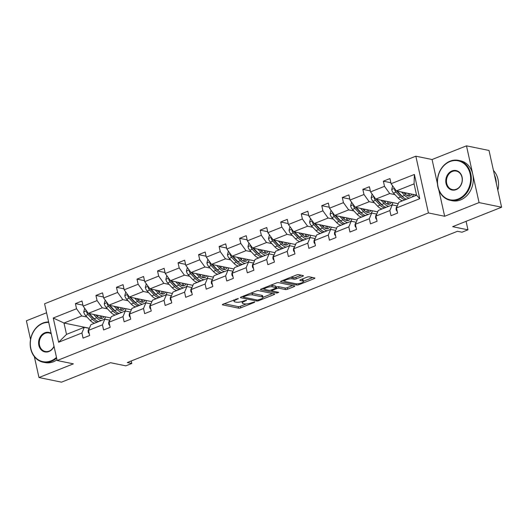 <?xml version="1.0" encoding="UTF-8"?>
<svg xmlns="http://www.w3.org/2000/svg" width="528" height="528" viewBox="0 0 528 528"><rect width="100%" height="100%" fill="white"/><g stroke="black" fill="none" stroke-linecap="round" stroke-linejoin="round"><path stroke-width="0.79" d="M238.3 298.498L223.054 304.187A1.604 0.429 167.5 0 0 222.374 304.715A1.604 0.429 167.5 0 0 222.644 304.88L238.57 308.154A1.604 0.429 167.5 0 0 240.748 307.824L254.476 302.366L254.76 301.877L251.46 302.815A5.122 1.379 167.5 0 1 244.497 303.877L243.164 303.607A5.122 1.379 167.5 0 1 242.299 303.072A5.122 1.379 167.5 0 1 244.471 301.382L246.53 300.188L243.23 301.125A5.122 1.379 167.5 0 1 236.267 302.188L234.94 301.917A5.122 1.379 167.5 0 1 234.069 301.382A5.122 1.379 167.5 0 1 236.24 299.693L238.3 298.498M34.346 356.638L38.98 377.527L61.519 382.16L110.477 362.696L125.803 365.845L131.789 363.469L131.234 360.967M46.583 312.761L26.4 320.78L30.545 339.478M438.814 189.961L444.649 216.269L479.061 202.587L466.481 145.84L489.02 150.473L501.6 207.22L452.641 226.677L467.966 229.832L466.085 221.338M479.061 202.587L501.6 207.22M302.729 276.276A1.604 0.429 167.5 0 0 303.409 275.748A1.604 0.429 167.5 0 0 303.131 275.576L298.663 274.659A1.604 0.429 167.5 0 0 296.492 274.996L281.246 281.054A1.604 0.429 167.5 0 0 280.566 281.582A1.604 0.429 167.5 0 0 280.837 281.747L296.769 285.021A1.604 0.429 167.5 0 0 298.947 284.691L314.186 278.632A1.604 0.429 167.5 0 0 314.866 278.098A1.604 0.429 167.5 0 0 314.596 277.933L309.197 276.824A1.604 0.429 167.5 0 0 307.019 277.154L300.498 279.748A1.604 0.429 167.5 0 0 299.818 280.276A1.604 0.429 167.5 0 0 300.089 280.447L302.768 280.995A4.283 1.148 167.5 0 1 303.494 281.444A4.283 1.148 167.5 0 1 300.67 283.206A4.283 1.148 167.5 0 1 295.852 283.741L285.371 281.589A4.283 1.148 167.5 0 1 284.645 281.14A4.283 1.148 167.5 0 1 287.47 279.378A4.283 1.148 167.5 0 1 292.281 278.843L294.03 279.2A1.604 0.429 167.5 0 0 296.201 278.87L302.729 276.276L302.544 275.458M467.966 229.832L461.98 232.208L457.472 231.284L127.281 362.538L131.789 363.469M444.649 216.269L428.419 212.936L57.169 360.512L44.59 303.765L415.84 156.189L428.419 212.936M38.98 377.527L73.392 363.851L57.169 360.512M258.489 290.631A1.604 0.429 167.5 0 0 256.318 290.961L241.072 297.02A1.604 0.429 167.5 0 0 240.392 297.548A1.604 0.429 167.5 0 0 240.662 297.719L256.595 300.993A1.604 0.429 167.5 0 0 258.773 300.656L274.012 294.598A1.604 0.429 167.5 0 0 274.692 294.07A1.604 0.429 167.5 0 0 274.421 293.905L258.489 290.631M261.162 289.034L276.401 282.975A1.604 0.429 167.5 0 1 278.579 282.645L294.505 285.919A1.604 0.429 167.5 0 1 294.776 286.084A1.604 0.429 167.5 0 1 294.103 286.612L287.575 289.205A1.604 0.429 167.5 0 1 285.397 289.542L278.942 288.209A1.604 0.429 167.5 0 0 276.764 288.545L272.435 290.261A1.604 0.429 167.5 0 0 271.755 290.789A1.604 0.429 167.5 0 0 272.026 290.961L278.751 292.34L276.943 293.06L260.753 289.733A1.604 0.429 167.5 0 1 260.482 289.568A1.604 0.429 167.5 0 1 261.162 289.034M396.455 207.953L398.812 202.29L416.579 195.221L419.747 198.693L396.455 207.953L397.597 213.088L391.017 215.701L389.875 210.566L375.929 216.11L377.065 221.252L370.484 223.865L369.349 218.731L355.397 224.275L356.532 229.409L349.952 232.03L348.817 226.888L334.864 232.432L336.006 237.574L329.426 240.187L328.284 235.052L314.338 240.596L315.473 245.731L308.893 248.351L307.758 243.21L293.806 248.754L294.947 253.895L288.367 256.509L287.225 251.374L273.273 256.918L274.415 262.053L267.835 264.673L266.693 259.532L252.747 265.076L253.882 270.217L247.302 272.831L246.167 267.696L232.214 273.24L233.356 278.375L226.776 280.995L225.634 275.854L211.682 281.398L212.824 286.539L206.243 289.153L205.108 284.018L191.156 289.562L192.291 294.697L185.711 297.317L184.576 292.175L170.623 297.719L171.765 302.861L165.185 305.474L164.043 300.34L150.097 305.884L151.232 311.018L144.652 313.639L143.517 308.497L129.565 314.048L130.706 319.183L124.126 321.796L122.984 316.661L109.032 322.205L110.174 327.347L103.594 329.96L102.452 324.819L88.506 330.37L89.641 335.504L83.061 338.118L81.926 332.983L58.628 342.243L53.255 318.008L76.553 308.748L75.412 303.613L81.992 301L83.134 306.134L97.079 300.59L95.944 295.449L102.524 292.835L103.66 297.97L117.612 292.426L116.47 287.291L123.05 284.671L124.192 289.813L138.145 284.269L137.003 279.127L143.583 276.514L144.725 281.648L158.671 276.104L157.535 270.97L164.116 268.349L165.251 273.491L179.203 267.947L178.061 262.805L184.642 260.192L185.783 265.327L199.736 259.783L198.594 254.648L205.174 252.028L206.316 257.169L220.262 251.625L219.127 246.484L225.707 243.87L226.842 249.005L240.794 243.461L239.653 238.326L246.233 235.706L247.375 240.847L261.32 235.303L260.185 230.162L266.765 227.548L267.901 232.683L281.853 227.139L280.711 222.004L287.291 219.384L288.433 224.525L302.386 218.975L301.244 213.84L307.824 211.226L308.966 216.361L322.912 210.817L321.776 205.676L328.357 203.062L329.492 208.204L343.444 202.653L342.302 197.518L348.883 194.905L350.024 200.039L363.977 194.495L362.835 189.354L369.415 186.74L370.557 191.882L384.503 186.331L383.368 181.196L389.948 178.583L391.083 183.718L414.381 174.458L419.747 198.693M398.224 203.709L375.771 199.096L389.717 193.552L394.937 194.627M401.372 195.947L401.894 196.053M389.717 193.552L384.503 186.331M375.771 199.096L370.557 191.882M375.929 216.11L378.286 210.448L392.231 204.904L389.875 210.566M397.294 205.94L392.231 204.904M377.692 211.873L355.238 207.26L369.191 201.716L374.405 202.785M380.846 204.112L381.368 204.217M369.191 201.716L363.977 194.495M355.238 207.26L350.024 200.039M355.397 224.275L357.753 218.612L371.705 213.061L369.349 218.731M376.761 214.104L371.705 213.061M357.159 220.037L334.706 215.424L348.658 209.873L353.879 210.949M360.314 212.269L360.835 212.375M348.658 209.873L343.444 202.653M334.706 215.424L329.492 208.204M334.864 232.432L337.227 226.769L351.173 221.225L348.817 226.888M356.235 222.262L351.173 221.225M336.633 228.195L314.18 223.582L328.126 218.038L333.346 219.107M339.781 220.433L340.309 220.539M328.126 218.038L322.912 210.817M314.18 223.582L308.966 216.361M314.338 240.596L316.694 234.934L330.647 229.383L328.284 235.052M335.702 230.426L330.647 229.383M316.1 236.359L293.647 231.746L307.6 226.195L312.814 227.271M319.255 228.591L319.777 228.697M307.6 226.195L302.386 218.975M293.647 231.746L288.433 224.525M293.806 248.754L296.162 243.091L310.114 237.547L307.758 243.21M315.17 238.583L310.114 237.547M295.568 244.517L273.115 239.903L287.067 234.359L292.288 235.429M298.723 236.755L299.244 236.861M287.067 234.359L281.853 227.139M273.115 239.903L267.901 232.683M273.273 256.918L275.636 251.255L289.582 245.711L287.225 251.374M294.644 246.748L289.582 245.711M275.042 252.681L252.589 248.068L266.534 242.517L271.755 243.593M278.197 244.913L278.718 245.025M266.534 242.517L261.32 235.303M252.589 248.068L247.375 240.847M252.747 265.076L255.103 259.413L269.056 253.869L266.693 259.532M274.111 254.912L269.056 253.869M254.509 260.839L232.056 256.225L246.008 250.681L251.222 251.75M257.664 253.077L258.185 253.183M246.008 250.681L240.794 243.461M232.056 256.225L226.842 249.005M232.214 273.24L234.571 267.577L248.523 262.033L246.167 267.696M253.579 263.069L248.523 262.033M233.983 269.003L211.53 264.389L225.476 258.839L230.696 259.915M237.131 261.235L237.653 261.347M225.476 258.839L220.262 251.625M211.53 264.389L206.316 257.169M211.682 281.398L214.045 275.735L227.99 270.191L225.634 275.854M233.053 271.234L227.99 270.191M213.451 277.16L190.997 272.547L204.95 267.003L210.164 268.072M216.605 269.399L217.127 269.504M204.95 267.003L199.736 259.783M190.997 272.547L185.783 265.327M191.156 289.562L193.512 283.899L207.464 278.355L205.108 284.018M212.52 279.391L207.464 278.355M192.918 285.325L170.465 280.711L184.417 275.167L189.638 276.236M196.073 277.556L196.594 277.669M184.417 275.167L179.203 267.947M170.465 280.711L165.251 273.491M170.623 297.719L172.986 292.057L186.932 286.513L184.576 292.175M191.994 287.555L186.932 286.513M172.392 293.482L149.939 288.869L163.885 283.325L169.105 284.401M175.54 285.721L176.068 285.826M163.885 283.325L158.671 276.104M149.939 288.869L144.725 281.648M150.097 305.884L152.453 300.221L166.406 294.677L164.043 300.34M171.461 295.713L166.406 294.677M151.859 301.646L129.406 297.033L143.359 291.489L148.573 292.558M155.014 293.878L155.536 293.99M143.359 291.489L138.145 284.269M129.406 297.033L124.192 289.813M129.565 314.048L131.921 308.378L145.873 302.834L143.517 308.497M150.929 303.877L145.873 302.834M131.327 309.804L108.874 305.191L122.826 299.647L128.047 300.722M134.482 302.042L135.003 302.148M122.826 299.647L117.612 292.426M108.874 305.191L103.66 297.97M109.032 322.205L111.395 316.543L125.341 310.999L122.984 316.661M130.403 312.035L125.341 310.999M110.801 317.968L88.348 313.355L102.293 307.811L107.514 308.88M113.956 310.207L114.477 310.312M102.293 307.811L97.079 300.59M88.348 313.355L83.134 306.134M88.506 330.37L90.862 324.7L104.815 319.156L102.452 324.819M109.87 320.199L104.815 319.156M89.384 328.251L64 323.03L81.767 315.968L86.981 317.044M93.423 318.364L93.944 318.47M81.767 315.968L76.553 308.748M53.255 318.008L64 323.03L66.515 334.382L84.282 327.32L81.926 332.983M466.481 145.84L432.069 159.522L415.84 156.189M416.579 195.221L414.064 183.876L396.297 190.938L416.552 195.103M89.338 328.357L84.282 327.32M66.515 334.382L58.628 342.243M396.297 190.938L391.083 183.718M414.381 174.458L414.064 183.876M82.916 305.151L75.412 303.613M103.442 296.993L95.944 295.449M123.974 288.829L116.47 287.291M144.507 280.672L137.003 279.127M165.033 272.507L157.535 270.97M185.566 264.35L178.061 262.805M206.098 256.186L198.594 254.648M226.624 248.028L219.127 246.484M247.157 239.864L239.653 238.326M267.683 231.706L260.185 230.162M288.215 223.542L280.711 222.004M308.748 215.384L301.244 213.84M329.274 207.22L321.776 205.676M349.807 199.056L342.302 197.518M370.339 190.898L362.835 189.354M390.865 182.734L383.368 181.196M432.069 159.522L437.408 183.625M224.189 303.732L238.234 306.623A1.604 0.429 167.5 0 0 240.412 306.286L246.259 303.963M262.977 297.317L272.534 293.515M242.207 296.571L243.19 296.769M243.731 296.71L243.448 297.198L257.426 300.069L260.825 299.092A5.122 1.379 167.5 0 0 262.997 297.403A5.122 1.379 167.5 0 0 262.126 296.868L252.569 294.908A5.122 1.379 167.5 0 0 245.606 295.964L243.731 296.71L243.58 296.023M262.997 297.403L262.654 295.871A5.122 1.379 167.5 0 0 261.789 295.337L262.126 296.868M250.463 293.291A5.122 1.379 167.5 0 1 252.232 293.37L261.789 295.337M292.624 285.529L287.239 287.674L287.575 289.205M276.065 287.153L276.421 287.008A1.604 0.429 167.5 0 1 278.599 286.678L285.061 288.004A1.604 0.429 167.5 0 0 287.239 287.674M271.696 290.519L270.395 290.248M264.581 289.054L262.297 288.585M272.237 286.836A4.283 1.148 167.5 0 0 267.425 287.371A4.283 1.148 167.5 0 0 264.601 289.133A4.283 1.148 167.5 0 0 265.327 289.582L269.023 290.341A1.604 0.429 167.5 0 0 271.194 290.011L275.524 288.288A1.604 0.429 167.5 0 0 276.203 287.76A1.604 0.429 167.5 0 0 275.933 287.595L272.237 286.836L271.894 285.298A4.283 1.148 167.5 0 0 270.765 285.219M276.203 287.76L275.86 286.229A1.604 0.429 167.5 0 0 275.59 286.057L275.933 287.595M271.894 285.298L275.59 286.057M290.875 277.226A4.283 1.148 167.5 0 1 291.938 277.306L293.687 277.669A1.604 0.429 167.5 0 0 295.865 277.332L301.25 275.194M303.494 281.444L303.151 279.906A4.283 1.148 167.5 0 0 302.425 279.464L302.768 280.995M301.633 279.299L302.425 279.464M303.442 281.233L312.708 277.55M282.381 280.599L284.625 281.061M84.678 308.273L83.741 311.982A4.323 2.145 68.3 0 0 85.556 315.526L90.149 320.397A12.481 6.191 68.3 0 0 94.75 323.156M97.819 317.031A10.355 5.135 68.3 0 0 97.865 315.308M93.562 314.424L96.73 317.777A12.481 6.191 68.3 0 0 101.33 320.542M104.26 319.381A12.481 6.191 68.3 0 0 105.428 316.866M95.7 314.866L97 316.246A10.355 5.135 68.3 0 0 102.161 318.371A10.355 5.135 68.3 0 0 103.877 316.543M86.757 311.15L86.605 312.16A4.323 2.145 68.3 0 0 88.057 314.53L92.651 319.4A12.481 6.191 68.3 0 0 97.251 322.166M101.581 316.998A12.481 6.191 68.3 0 0 101.627 316.081M100.34 315.817A10.355 5.135 -111.7 0 1 99.759 318.259M95.066 319.585A10.355 5.135 -111.7 0 1 92.921 317.863L88.744 313.434M98.835 321.532A12.481 6.191 -111.7 0 1 94.228 318.773L89.635 313.903A4.323 2.145 -111.7 0 1 89.331 313.559M100.782 318.529A10.355 5.135 68.3 0 0 101.798 316.12M89.258 333.762L88.295 332.534A4.323 2.145 -111.7 0 1 88.638 329.432L89.153 328.812M48.715 322.397A19.899 16.427 -78.4 0 0 42.742 323.44A19.899 16.427 -78.4 0 0 30.829 348.533A19.899 16.427 -78.4 0 0 51.038 360.862A19.899 16.427 -78.4 0 0 56.47 357.37M56.635 358.116A20.387 16.83 101.6 0 1 51.407 361.376A20.387 16.83 101.6 0 1 43.052 362.182A20.387 16.83 101.6 0 1 30.169 343.834A20.387 16.83 101.6 0 1 42.907 323.037A20.387 16.83 101.6 0 1 48.622 321.955M54.054 346.46A9.946 8.217 101.6 0 1 48.959 351.509A9.946 8.217 101.6 0 1 38.861 345.345A9.946 8.217 101.6 0 1 44.814 332.798A9.946 8.217 101.6 0 1 51.137 333.307M51.249 333.828A9.458 7.808 -78.4 0 0 49.064 332.944A9.458 7.808 -78.4 0 0 45.184 333.313A9.458 7.808 -78.4 0 0 39.277 342.962A9.458 7.808 -78.4 0 0 45.256 351.476A9.458 7.808 -78.4 0 0 49.13 351.1A9.458 7.808 -78.4 0 0 54.001 346.236M57.011 359.806A20.387 16.83 101.6 0 1 53.394 361.786A20.387 16.83 101.6 0 1 45.038 362.584L43.052 362.182M449.922 161.581A19.899 16.427 -78.4 0 0 438.009 186.674A19.899 16.427 -78.4 0 0 458.218 199.003A19.899 16.427 -78.4 0 0 470.125 173.91A19.899 16.427 -78.4 0 0 449.922 161.581M458.588 199.518A20.387 16.83 101.6 0 1 450.232 200.317A20.387 16.83 101.6 0 1 437.349 181.969A20.387 16.83 101.6 0 1 450.087 161.172A20.387 16.83 101.6 0 1 458.443 160.373A20.387 16.83 101.6 0 1 471.326 178.721A20.387 16.83 101.6 0 1 458.588 199.518M451.994 170.933A9.946 8.217 101.6 0 1 462.092 177.098A9.946 8.217 101.6 0 1 456.139 189.644A9.946 8.217 101.6 0 1 446.041 183.48A9.946 8.217 101.6 0 1 451.994 170.933M456.311 189.242A9.458 7.808 -78.4 0 0 462.224 179.593A9.458 7.808 -78.4 0 0 456.245 171.079A9.458 7.808 -78.4 0 0 452.364 171.448A9.458 7.808 -78.4 0 0 446.457 181.097A9.458 7.808 -78.4 0 0 452.437 189.611A9.458 7.808 -78.4 0 0 456.311 189.242M458.443 160.373L460.423 160.783A20.387 16.83 101.6 0 1 473.312 179.131A20.387 16.83 101.6 0 1 460.574 199.927A20.387 16.83 101.6 0 1 452.219 200.726L450.232 200.317M494.439 174.92A20.387 16.83 101.6 0 1 496.294 183.275M493.442 170.425A20.387 16.83 101.6 0 1 497.838 190.265M105.204 300.115L104.267 303.824A4.323 2.145 68.3 0 0 106.082 307.369L110.682 312.233A12.481 6.191 68.3 0 0 115.282 314.998M118.351 308.867A10.355 5.135 68.3 0 0 118.391 307.151M114.094 306.266L117.262 309.619A12.481 6.191 68.3 0 0 121.862 312.378M124.786 311.216A12.481 6.191 68.3 0 0 125.961 308.702M116.233 306.702L117.533 308.081A10.355 5.135 68.3 0 0 122.694 310.207A10.355 5.135 68.3 0 0 124.41 308.385M107.283 302.993L107.138 304.003A4.323 2.145 68.3 0 0 108.583 306.372L113.177 311.243A12.481 6.191 68.3 0 0 117.784 314.002M122.113 308.84A12.481 6.191 68.3 0 0 122.159 307.923M120.872 307.659A10.355 5.135 -111.7 0 1 120.285 310.101M115.592 311.428A10.355 5.135 -111.7 0 1 113.454 309.705L109.27 305.276M119.361 313.375A12.481 6.191 -111.7 0 1 114.761 310.609L110.167 305.745A4.323 2.145 -111.7 0 1 109.864 305.395M121.308 310.372A10.355 5.135 68.3 0 0 122.331 307.956M125.737 291.951L124.799 295.66A4.323 2.145 68.3 0 0 126.614 299.204L131.208 304.075A12.481 6.191 68.3 0 0 135.815 306.834M138.877 300.709A10.355 5.135 68.3 0 0 138.923 298.987M134.627 298.102L137.788 301.455A12.481 6.191 68.3 0 0 142.395 304.22M145.319 303.059A12.481 6.191 68.3 0 0 146.487 300.544M136.759 298.544L138.065 299.924A10.355 5.135 68.3 0 0 143.227 302.049A10.355 5.135 68.3 0 0 144.936 300.221M127.816 294.829L127.664 295.838A4.323 2.145 68.3 0 0 129.116 298.208L133.709 303.079A12.481 6.191 68.3 0 0 138.316 305.844M142.639 300.676A12.481 6.191 68.3 0 0 142.685 299.759M141.398 299.495A10.355 5.135 -111.7 0 1 140.818 301.937M136.125 303.263A10.355 5.135 -111.7 0 1 133.98 301.541L129.802 297.112M139.894 305.21A12.481 6.191 -111.7 0 1 135.287 302.452L130.693 297.581A4.323 2.145 -111.7 0 1 130.39 297.231M141.841 302.207A10.355 5.135 68.3 0 0 142.857 299.798M109.784 325.598L108.827 324.377A4.323 2.145 -111.7 0 1 109.171 321.275L109.679 320.654M130.317 317.44L129.353 316.213A4.323 2.145 -111.7 0 1 129.697 313.111L130.211 312.49M146.269 283.787L145.332 287.503A4.323 2.145 68.3 0 0 147.147 291.04L151.741 295.911A12.481 6.191 68.3 0 0 156.341 298.676M159.41 292.545A10.355 5.135 68.3 0 0 159.449 290.829M155.153 289.945L158.321 293.297A12.481 6.191 68.3 0 0 162.921 296.056M165.851 294.895A12.481 6.191 68.3 0 0 167.02 292.38M157.291 290.38L158.591 291.76A10.355 5.135 68.3 0 0 163.753 293.885A10.355 5.135 68.3 0 0 165.469 292.063M148.348 286.671L148.196 287.681A4.323 2.145 68.3 0 0 149.642 290.05L154.242 294.914A12.481 6.191 68.3 0 0 158.842 297.68M163.172 292.512A12.481 6.191 68.3 0 0 163.218 291.601M161.931 291.337A10.355 5.135 -111.7 0 1 161.35 293.773M156.658 295.106A10.355 5.135 -111.7 0 1 154.513 293.383L150.328 288.955M160.42 297.053A12.481 6.191 -111.7 0 1 155.819 294.287L151.226 289.423A4.323 2.145 -111.7 0 1 150.922 289.073M162.373 294.05A10.355 5.135 68.3 0 0 163.39 291.634M150.85 309.276L149.886 308.055A4.323 2.145 -111.7 0 1 150.229 304.953L150.744 304.333M166.795 275.629L165.858 279.338A4.323 2.145 68.3 0 0 167.673 282.883L172.267 287.753A12.481 6.191 68.3 0 0 176.873 290.512M179.942 284.387A10.355 5.135 68.3 0 0 179.982 282.665M175.685 281.78L178.847 285.133A12.481 6.191 68.3 0 0 183.454 287.899M186.377 286.737A12.481 6.191 68.3 0 0 187.552 284.222M177.824 282.223L179.124 283.602A10.355 5.135 68.3 0 0 184.285 285.727A10.355 5.135 68.3 0 0 186.001 283.899M168.874 278.507L168.729 279.517A4.323 2.145 68.3 0 0 170.174 281.886L174.768 286.757A12.481 6.191 68.3 0 0 179.375 289.516M183.698 284.354A12.481 6.191 68.3 0 0 183.744 283.437M182.464 283.173A10.355 5.135 -111.7 0 1 181.876 285.615M177.184 286.942A10.355 5.135 -111.7 0 1 175.045 285.219L170.861 280.79M180.952 288.889A12.481 6.191 -111.7 0 1 176.352 286.13L171.752 281.259A4.323 2.145 -111.7 0 1 171.455 280.909M182.899 285.886A10.355 5.135 68.3 0 0 183.922 283.477M171.376 301.118L170.419 299.891A4.323 2.145 -111.7 0 1 170.755 296.789L171.27 296.168M187.328 267.465L186.391 271.181A4.323 2.145 68.3 0 0 188.206 274.718L192.799 279.589A12.481 6.191 68.3 0 0 197.406 282.355M200.468 276.223A10.355 5.135 68.3 0 0 200.515 274.501M196.218 273.623L199.379 276.976A12.481 6.191 68.3 0 0 203.986 279.734M206.91 278.573A12.481 6.191 68.3 0 0 208.078 276.058M198.35 274.058L199.65 275.438A10.355 5.135 68.3 0 0 204.811 277.563A10.355 5.135 68.3 0 0 206.527 275.741M189.407 270.349L189.255 271.359A4.323 2.145 68.3 0 0 190.707 273.728L195.301 278.593A12.481 6.191 68.3 0 0 199.901 281.358M204.23 276.19A12.481 6.191 68.3 0 0 204.277 275.279M202.99 275.015A10.355 5.135 -111.7 0 1 202.409 277.451M197.716 278.784A10.355 5.135 -111.7 0 1 195.571 277.061L191.393 272.626M201.485 280.731A12.481 6.191 -111.7 0 1 196.878 277.966L192.284 273.101A4.323 2.145 -111.7 0 1 191.981 272.752M203.432 277.728A10.355 5.135 68.3 0 0 204.448 275.312M191.908 292.954L190.945 291.727A4.323 2.145 -111.7 0 1 191.288 288.631L191.803 288.011M207.86 259.307L206.923 263.017A4.323 2.145 68.3 0 0 208.738 266.561L213.332 271.425A12.481 6.191 68.3 0 0 217.932 274.19M221.001 268.059A10.355 5.135 68.3 0 0 221.041 266.343M216.744 265.459L219.912 268.811A12.481 6.191 68.3 0 0 224.512 271.577M227.436 270.415A12.481 6.191 68.3 0 0 228.611 267.894M218.882 265.901L220.183 267.28A10.355 5.135 68.3 0 0 225.344 269.405A10.355 5.135 68.3 0 0 227.06 267.577M209.939 262.185L209.788 263.195A4.323 2.145 68.3 0 0 211.233 265.564L215.833 270.435A12.481 6.191 68.3 0 0 220.433 273.194M224.763 268.033A12.481 6.191 68.3 0 0 224.809 267.115M223.522 266.851A10.355 5.135 -111.7 0 1 222.935 269.293M218.249 270.62A10.355 5.135 -111.7 0 1 216.104 268.897L211.919 264.469M222.011 272.567A12.481 6.191 -111.7 0 1 217.411 269.808L212.817 264.937A4.323 2.145 -111.7 0 1 212.513 264.587M223.958 269.564A10.355 5.135 68.3 0 0 224.981 267.148M212.434 284.797L211.477 283.569A4.323 2.145 -111.7 0 1 211.82 280.467L212.329 279.847M228.386 251.143L227.449 254.859A4.323 2.145 68.3 0 0 229.264 258.397L233.858 263.267A12.481 6.191 68.3 0 0 238.465 266.026M241.534 259.901A10.355 5.135 68.3 0 0 241.573 258.179M237.277 257.301L240.438 260.654A12.481 6.191 68.3 0 0 245.045 263.413M247.969 262.251A12.481 6.191 68.3 0 0 249.137 259.736M239.415 257.737L240.715 259.116A10.355 5.135 68.3 0 0 245.876 261.241A10.355 5.135 68.3 0 0 247.586 259.42M230.465 254.021L230.32 255.037A4.323 2.145 68.3 0 0 231.766 257.407L236.359 262.271A12.481 6.191 68.3 0 0 240.966 265.036M245.289 259.868A12.481 6.191 68.3 0 0 245.335 258.958M244.048 258.694A10.355 5.135 -111.7 0 1 243.467 261.129M238.775 262.462A10.355 5.135 -111.7 0 1 236.636 260.74L232.452 256.304M242.543 264.409A12.481 6.191 -111.7 0 1 237.937 261.644L233.343 256.78A4.323 2.145 -111.7 0 1 233.039 256.43M244.49 261.406A10.355 5.135 68.3 0 0 245.507 258.991M232.967 276.632L232.01 275.405A4.323 2.145 -111.7 0 1 232.346 272.309L232.861 271.689M248.919 242.986L247.982 246.695A4.323 2.145 68.3 0 0 249.797 250.239L254.39 255.103A12.481 6.191 68.3 0 0 258.991 257.869M262.06 251.737A10.355 5.135 68.3 0 0 262.106 250.021M257.803 249.137L260.971 252.49A12.481 6.191 68.3 0 0 265.571 255.255M268.501 254.087A12.481 6.191 68.3 0 0 269.669 251.572M259.941 249.579L261.241 250.958A10.355 5.135 68.3 0 0 266.402 253.084A10.355 5.135 68.3 0 0 268.118 251.255M250.998 245.863L250.846 246.873A4.323 2.145 68.3 0 0 252.298 249.242L256.892 254.113A12.481 6.191 68.3 0 0 261.492 256.872M265.822 251.711A12.481 6.191 68.3 0 0 265.868 250.793M264.581 250.529A10.355 5.135 -111.7 0 1 264 252.971M259.307 254.298A10.355 5.135 -111.7 0 1 257.162 252.575L252.985 248.147M263.076 256.245A12.481 6.191 -111.7 0 1 258.469 253.486L253.876 248.615A4.323 2.145 -111.7 0 1 253.572 248.266M265.023 253.242A10.355 5.135 68.3 0 0 266.039 250.826M253.499 268.475L252.536 267.247A4.323 2.145 -111.7 0 1 252.879 264.145L253.394 263.525M269.445 234.821L268.508 238.531A4.323 2.145 68.3 0 0 270.323 242.075L274.923 246.946A12.481 6.191 68.3 0 0 279.523 249.704M282.592 243.58A10.355 5.135 68.3 0 0 282.632 241.857M278.335 240.979L281.503 244.332A12.481 6.191 68.3 0 0 286.103 247.091M289.027 245.929A12.481 6.191 68.3 0 0 290.202 243.415M280.474 241.415L281.774 242.794A10.355 5.135 68.3 0 0 286.935 244.919A10.355 5.135 68.3 0 0 288.651 243.098M271.524 237.699L271.379 238.715A4.323 2.145 68.3 0 0 272.824 241.085L277.418 245.949A12.481 6.191 68.3 0 0 282.025 248.714M286.354 243.547A12.481 6.191 68.3 0 0 286.4 242.636M285.113 242.365A10.355 5.135 -111.7 0 1 284.526 244.807M279.833 246.14A10.355 5.135 -111.7 0 1 277.695 244.418L273.511 239.983M283.602 248.087A12.481 6.191 -111.7 0 1 279.002 245.322L274.408 240.458A4.323 2.145 -111.7 0 1 274.105 240.108M285.549 245.084A10.355 5.135 68.3 0 0 286.572 242.669M274.025 260.311L273.068 259.083A4.323 2.145 -111.7 0 1 273.412 255.988L273.92 255.367M289.978 226.664L289.04 230.373A4.323 2.145 68.3 0 0 290.855 233.917L295.449 238.781A12.481 6.191 68.3 0 0 300.056 241.547M303.118 235.415A10.355 5.135 68.3 0 0 303.164 233.699M298.868 232.815L302.029 236.168A12.481 6.191 68.3 0 0 306.636 238.933M309.56 237.765A12.481 6.191 68.3 0 0 310.728 235.25M301 233.257L302.306 234.63A10.355 5.135 68.3 0 0 307.468 236.762A10.355 5.135 68.3 0 0 309.177 234.934M292.057 229.541L291.905 230.551A4.323 2.145 68.3 0 0 293.357 232.921L297.95 237.791A12.481 6.191 68.3 0 0 302.557 240.55M306.88 235.389A12.481 6.191 68.3 0 0 306.926 234.472M305.639 234.208A10.355 5.135 -111.7 0 1 305.059 236.65M300.366 237.976A10.355 5.135 -111.7 0 1 298.221 236.254L294.043 231.825M304.135 239.923A12.481 6.191 -111.7 0 1 299.528 237.164L294.934 232.294A4.323 2.145 -111.7 0 1 294.631 231.944M306.082 236.92A10.355 5.135 68.3 0 0 307.098 234.505M294.558 252.146L293.594 250.925A4.323 2.145 -111.7 0 1 293.938 247.823L294.452 247.203M310.51 218.5L309.573 222.209A4.323 2.145 68.3 0 0 311.388 225.753L315.982 230.624A12.481 6.191 68.3 0 0 320.582 233.383M323.651 227.258A10.355 5.135 68.3 0 0 323.69 225.535M319.394 224.651L322.562 228.01A12.481 6.191 68.3 0 0 327.162 230.769M330.092 229.607A12.481 6.191 68.3 0 0 331.261 227.093M321.532 225.093L322.832 226.472A10.355 5.135 68.3 0 0 327.994 228.598A10.355 5.135 68.3 0 0 329.71 226.776M312.589 221.377L312.437 222.394A4.323 2.145 68.3 0 0 313.883 224.763L318.483 229.627A12.481 6.191 68.3 0 0 323.083 232.393M327.413 227.225A12.481 6.191 68.3 0 0 327.459 226.307M326.172 226.043A10.355 5.135 -111.7 0 1 325.591 228.485M320.899 229.819A10.355 5.135 -111.7 0 1 318.754 228.096L314.569 223.661M324.661 231.766A12.481 6.191 -111.7 0 1 320.06 229L315.467 224.136A4.323 2.145 -111.7 0 1 315.163 223.786M326.614 228.763A10.355 5.135 68.3 0 0 327.631 226.347M315.091 243.989L314.127 242.761A4.323 2.145 -111.7 0 1 314.47 239.666L314.985 239.039M331.036 210.342L330.099 214.051A4.323 2.145 68.3 0 0 331.914 217.595L336.508 222.46A12.481 6.191 68.3 0 0 341.114 225.225M344.183 219.094A10.355 5.135 68.3 0 0 344.223 217.378M339.926 216.493L343.088 219.846A12.481 6.191 68.3 0 0 347.695 222.611M350.618 221.443A12.481 6.191 68.3 0 0 351.793 218.929M342.065 216.929L343.365 218.308A10.355 5.135 68.3 0 0 348.526 220.44A10.355 5.135 68.3 0 0 350.242 218.612M333.115 213.22L332.97 214.229A4.323 2.145 68.3 0 0 334.415 216.599L339.009 221.47A12.481 6.191 68.3 0 0 343.616 224.228M347.939 219.067A12.481 6.191 68.3 0 0 347.985 218.15M346.705 217.886A10.355 5.135 -111.7 0 1 346.117 220.328M341.425 221.654A10.355 5.135 -111.7 0 1 339.286 219.932L335.102 215.503M345.193 223.601A12.481 6.191 -111.7 0 1 340.593 220.843L335.993 215.972A4.323 2.145 -111.7 0 1 335.696 215.622M347.14 220.598A10.355 5.135 68.3 0 0 348.163 218.183M335.617 235.825L334.66 234.604A4.323 2.145 -111.7 0 1 334.996 231.502L335.511 230.881M351.569 202.178L350.632 205.887A4.323 2.145 68.3 0 0 352.447 209.431L357.04 214.302A12.481 6.191 68.3 0 0 361.647 217.061M364.709 210.936A10.355 5.135 68.3 0 0 364.756 209.213M360.459 208.329L363.62 211.682A12.481 6.191 68.3 0 0 368.227 214.447M371.151 213.286A12.481 6.191 68.3 0 0 372.319 210.771M362.591 208.771L363.891 210.151A10.355 5.135 68.3 0 0 369.052 212.276A10.355 5.135 68.3 0 0 370.768 210.454M353.648 205.055L353.496 206.065A4.323 2.145 68.3 0 0 354.948 208.441L359.542 213.305A12.481 6.191 68.3 0 0 364.142 216.071M368.471 210.903A12.481 6.191 68.3 0 0 368.518 209.986M367.231 209.722A10.355 5.135 -111.7 0 1 366.65 212.164M361.957 213.497A10.355 5.135 -111.7 0 1 359.812 211.774L355.634 207.339M365.726 215.444A12.481 6.191 -111.7 0 1 361.119 212.678L356.525 207.808A4.323 2.145 -111.7 0 1 356.222 207.464M367.673 212.441A10.355 5.135 68.3 0 0 368.689 210.025M356.149 227.667L355.186 226.439A4.323 2.145 -111.7 0 1 355.529 223.344L356.044 222.717M372.101 194.02L371.164 197.729A4.323 2.145 68.3 0 0 372.979 201.274L377.573 206.138A12.481 6.191 68.3 0 0 382.173 208.903M385.242 202.772A10.355 5.135 68.3 0 0 385.282 201.056M380.985 200.171L384.153 203.524A12.481 6.191 68.3 0 0 388.753 206.283M391.677 205.121A12.481 6.191 68.3 0 0 392.852 202.607M383.123 200.607L384.424 201.986A10.355 5.135 68.3 0 0 389.585 204.118A10.355 5.135 68.3 0 0 391.301 202.29M374.18 196.898L374.029 197.908A4.323 2.145 68.3 0 0 375.474 200.277L380.074 205.148A12.481 6.191 68.3 0 0 384.674 207.907M389.004 202.745A12.481 6.191 68.3 0 0 389.05 201.828M387.763 201.564A10.355 5.135 -111.7 0 1 387.176 204.006M382.49 205.333A10.355 5.135 -111.7 0 1 380.345 203.61L376.16 199.181M386.252 207.28A12.481 6.191 -111.7 0 1 381.652 204.521L377.058 199.65A4.323 2.145 -111.7 0 1 376.754 199.3M388.199 204.277A10.355 5.135 68.3 0 0 389.222 201.861M376.675 219.503L375.718 218.282A4.323 2.145 -111.7 0 1 376.061 215.18L376.57 214.559M392.627 185.856L391.69 189.565A4.323 2.145 68.3 0 0 393.505 193.109L398.099 197.98A12.481 6.191 68.3 0 0 402.706 200.739M405.775 194.614A10.355 5.135 68.3 0 0 405.814 192.892M401.518 192.007L404.679 195.36A12.481 6.191 68.3 0 0 409.286 198.125M412.21 196.964A12.481 6.191 68.3 0 0 413.378 194.449M403.656 192.449L404.956 193.829A10.355 5.135 68.3 0 0 410.117 195.954A10.355 5.135 68.3 0 0 411.827 194.126M394.706 188.734L394.561 189.743A4.323 2.145 68.3 0 0 396.007 192.119L400.6 196.984A12.481 6.191 68.3 0 0 405.207 199.749M409.53 194.581A12.481 6.191 68.3 0 0 409.576 193.664M408.289 193.4A10.355 5.135 -111.7 0 1 407.708 195.842M403.016 197.168A10.355 5.135 -111.7 0 1 400.877 195.452L396.693 191.017M406.784 199.122A12.481 6.191 -111.7 0 1 402.178 196.357L397.584 191.486A4.323 2.145 -111.7 0 1 397.28 191.143M408.731 196.112A10.355 5.135 68.3 0 0 409.748 193.703M397.208 211.345L396.251 210.118A4.323 2.145 -111.7 0 1 396.587 207.016L397.102 206.395M236.089 299.006L236.24 299.693M246.134 300.168L246.246 300.676M244.319 300.696L244.471 301.382M254.364 301.864L254.476 302.366M240.412 306.286L240.748 307.824M238.234 306.623L238.57 308.154M222.552 304.445L222.644 304.88M237.904 298.478L238.016 298.987M273.834 293.786L274.012 294.598M258.614 299.95L258.773 300.656M256.337 299.845L256.595 300.993M240.57 297.284L240.662 297.719M252.232 293.37L252.569 294.908M245.454 295.277L245.606 295.964M293.918 285.8L294.103 286.612M285.061 288.004L285.397 289.542M278.599 286.678L278.942 288.209M276.421 287.008L276.764 288.545M272.283 289.575L272.435 290.261M276.692 291.918L276.943 293.06M260.654 289.298L260.753 289.733M295.865 277.332L296.201 278.87M293.687 277.669L294.03 279.2M291.938 277.306L292.281 278.843M299.99 280.012L300.089 280.447M314.008 277.814L314.186 278.632M298.716 283.655L298.947 284.691M296.498 283.82L296.769 285.021M280.744 281.312L280.837 281.747M86.506 310.801L83.754 311.896M92.651 319.4L90.149 320.397M96.73 317.777L94.228 318.773M88.057 314.53L85.556 315.526M90.11 313.718L89.635 313.903M87.641 312.378L86.605 312.16M88.348 332.6L88.948 332.363M107.032 302.643L104.287 303.732M113.177 311.243L110.682 312.233M117.262 309.619L114.761 310.609M108.583 306.372L106.082 307.369M110.642 305.554L110.167 305.745M108.167 304.214L107.138 304.003M127.565 294.479L124.813 295.574M133.709 303.079L131.208 304.075M137.788 301.455L135.287 302.452M129.116 298.208L126.614 299.204M131.168 297.396L130.693 297.581M128.7 296.05L127.664 295.838M108.874 324.436L109.474 324.199M129.406 316.279L130.007 316.041M148.091 286.321L145.345 287.41M154.242 294.914L151.741 295.911M158.321 293.297L155.819 294.287M149.642 290.05L147.147 291.04M151.701 289.232L151.226 289.423M149.233 287.892L148.196 287.681M149.939 308.114L150.539 307.877M168.623 278.157L165.878 279.253M174.768 286.757L172.267 287.753M178.847 285.133L176.352 286.13M170.174 281.886L167.673 282.883M172.227 281.074L171.752 281.259M169.759 279.728L168.729 279.517M170.465 299.957L171.065 299.713M189.156 269.993L186.404 271.088M195.301 278.593L192.799 279.589M199.379 276.976L196.878 277.966M190.707 273.728L188.206 274.718M192.76 272.91L192.284 273.101M190.291 271.57L189.255 271.359M190.997 291.793L191.598 291.555M209.682 261.835L206.936 262.924M215.833 270.435L213.332 271.425M219.912 268.811L217.411 269.808M211.233 265.564L208.738 266.561M213.292 264.752L212.817 264.937M210.817 263.406L209.788 263.195M211.523 283.635L212.124 283.391M230.215 253.671L227.469 254.767M236.359 262.271L233.858 263.267M240.438 260.654L237.937 261.644M231.766 257.407L229.264 258.397M233.818 256.588L233.343 256.78M231.35 255.248L230.32 255.037M232.056 275.471L232.657 275.233M250.747 245.513L247.995 246.602M256.892 254.113L254.39 255.103M260.971 252.49L258.469 253.486M252.298 249.242L249.797 250.239M254.351 248.424L253.876 248.615M251.882 247.084L250.846 246.873M252.589 267.313L253.189 267.069M271.273 237.349L268.528 238.445M277.418 245.949L274.923 246.946M281.503 244.332L279.002 245.322M272.824 241.085L270.323 242.075M274.883 240.266L274.408 240.458M272.408 238.927L271.379 238.715M273.115 259.149L273.715 258.911M291.806 229.192L289.054 230.281M297.95 237.791L295.449 238.781M302.029 236.168L299.528 237.164M293.357 232.921L290.855 233.917M295.409 232.102L294.934 232.294M292.941 230.762L291.905 230.551M293.647 250.985L294.248 250.747M312.332 221.027L309.586 222.123M318.483 229.627L315.982 230.624M322.562 228.01L320.06 229M313.883 224.763L311.388 225.753M315.942 223.945L315.467 224.136M313.474 222.605L312.437 222.394M314.18 242.827L314.78 242.59M332.864 212.87L330.119 213.959M339.009 221.47L336.508 222.46M343.088 219.846L340.593 220.843M334.415 216.599L331.914 217.595M336.468 215.78L335.993 215.972M334 214.441L332.97 214.229M334.706 234.663L335.306 234.425M353.397 204.706L350.645 205.801M359.542 213.305L357.04 214.302M363.62 211.682L361.119 212.678M354.948 208.441L352.447 209.431M357.001 207.623L356.525 207.808M354.532 206.283L353.496 206.065M355.238 226.505L355.839 226.268M373.923 196.548L371.177 197.637M380.074 205.148L377.573 206.138M384.153 203.524L381.652 204.521M375.474 200.277L372.979 201.274M377.533 199.459L377.058 199.65M375.058 198.119L374.029 197.908M375.764 218.341L376.365 218.104M394.456 188.384L391.71 189.479M400.6 196.984L398.099 197.98M404.679 195.36L402.178 196.357M396.007 192.119L393.505 193.109M398.059 191.301L397.584 191.486M395.591 189.961L394.561 189.743M396.297 210.184L396.898 209.946M233.746 299.93L234.069 301.382M241.963 301.561L242.299 303.072M243.065 296.228L243.256 297.079M271.55 289.865L271.755 290.789M264.304 287.786L264.601 289.133M284.348 279.82L284.645 281.14"/></g></svg>
